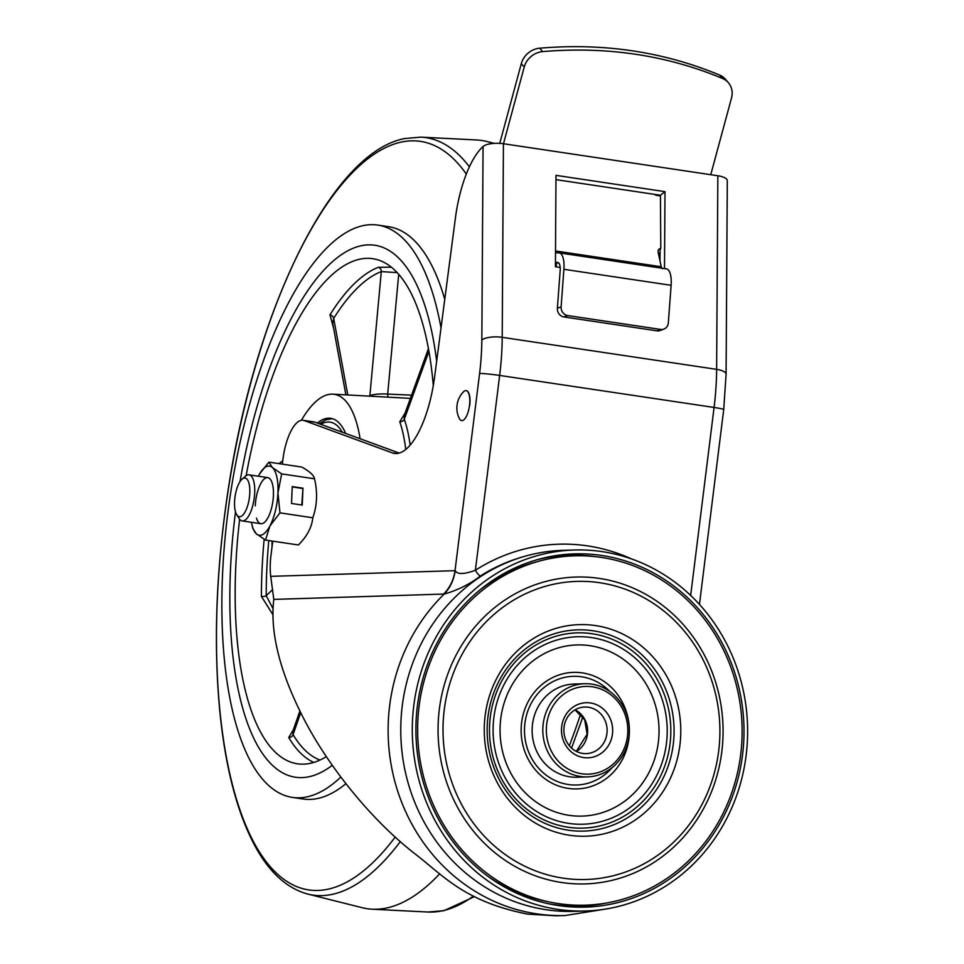 <?xml version="1.0" encoding="UTF-8"?>
<svg xmlns="http://www.w3.org/2000/svg" width="964" height="964" viewBox="0 0 964 964"><rect width="100%" height="100%" fill="white"/><g stroke="black" fill="none" stroke-linecap="round" stroke-linejoin="round"><path stroke-width="1.45" d="M574.351 549.998L562.807 550.36A180.581 167.652 88.2 0 0 402.241 706.034A180.581 167.652 88.2 0 0 574.014 911.354L585.558 910.992A180.581 167.652 -91.8 0 1 413.773 705.684A180.581 167.652 -91.8 0 1 574.351 549.998A180.581 167.652 -91.8 0 1 746.136 755.318A180.581 167.652 -91.8 0 1 585.558 910.992M606.621 902.979A175.532 162.964 -91.8 0 1 547.781 903.593M537.105 559.735A175.532 162.964 -91.8 0 1 595.873 556.698M417.352 706.214A176.701 164.049 88.2 0 0 550.203 904.111A176.701 164.049 88.2 0 0 742.557 754.788A176.701 164.049 88.2 0 0 539.491 559.06A176.701 164.049 88.2 0 0 417.352 706.214M273.788 599.403L444.211 594.053A184.473 171.255 -91.8 0 0 389.637 705.781A184.473 171.255 -91.8 0 0 565.109 915.523L556.023 915.8L527.561 914.125C463.238 901.268 443.223 875.24 412.833 852.164C366.079 815.11 321.868 757.716 298.768 708.6C278.476 666.461 270.149 630.058 273.788 599.403L270.727 576.339L455.201 570.676C457.394 574.544 464.118 574.399 475.385 570.266A7.772 2.518 57.4 0 0 480.205 576.123A179.991 167.097 -91.8 0 1 521.56 557.24M662.184 268.715L661.208 266.751L555.517 250.965M710.757 174.701L731.507 98.003A19.413 17.219 -40.6 0 0 728.374 82.699L725.458 79.289A19.413 17.219 139.4 0 0 719.638 75.072C663.557 51.743 603.572 42.778 539.707 48.2A19.413 17.219 139.4 0 0 521.307 63.636L499.774 143.275A11.652 10.327 139.4 0 0 499.75 143.359M503.485 143.744L524.223 67.046A19.413 17.219 -40.6 0 1 542.624 51.61C606.489 46.188 666.473 55.141 722.566 78.482A19.413 17.219 -40.6 0 1 728.374 82.699M666.208 268.872A19.413 7.122 -81.5 0 1 666.51 268.908A19.413 7.122 -81.5 0 1 671.113 285.308L668.329 322.88A7.772 7.085 -110.5 0 1 663.907 329.086A7.772 7.085 -110.5 0 1 660.617 329.423L567.7 315.553A7.772 7.085 -110.5 0 1 561.12 306.865L557.385 308.263L560.156 270.703A9.712 3.555 -81.5 0 0 557.867 262.497A9.712 3.555 -81.5 0 0 557.71 262.485L555.445 262.401M558.843 263.088L555.445 262.582M557.385 308.263A7.772 7.085 69.5 0 0 563.964 316.951L656.882 330.821A7.772 7.085 69.5 0 0 660.171 330.483L663.907 329.086M555.505 252.737L559 252.869A19.413 7.122 98.5 0 1 559.301 252.893A19.413 7.122 98.5 0 1 563.892 269.293L561.12 306.865M455.201 570.676C453.851 579.942 450.188 587.739 444.211 594.053C446.296 593.487 464.648 588.486 480.205 576.123M443.561 594.125C449.863 587.763 453.683 579.93 455.032 570.628L479.59 373.478A15.532 0.952 -172.9 0 1 499.653 375.43L475.385 570.266A186.859 173.472 88.2 0 1 631.541 558.939M727.314 180.654A15.532 5.254 -179.6 0 0 717.855 175.761L503.425 143.732A15.532 5.254 -179.6 0 0 485.025 145.263L483.06 146.492L481.831 339.991A15.532 5.254 0.4 0 1 502.208 337.328L716.626 369.357A15.532 5.254 0.4 0 1 726.085 374.249L727.314 180.654M399.204 453.08L314.891 422.16A38.837 14.231 -81.5 0 0 313.842 421.883L303.13 420.28A38.837 14.231 98.5 0 0 282.958 459.141L282.344 464.142M272.752 541.153L270.98 555.3A38.837 14.231 98.5 0 0 270.727 576.339M303.13 420.28A38.837 14.231 98.5 0 1 304.166 420.557L392.348 452.887A77.674 28.462 -81.5 0 0 394.433 453.429A77.674 28.462 -81.5 0 0 434.595 377.02L455.43 217.888A77.674 28.462 98.5 0 1 483.06 146.492M555.963 179.641L660.436 195.246L664.991 191.643L664.509 268.607M560.168 267.45L555.421 266.739L555.987 175.364L664.991 191.643M660.015 261.111L660.087 249.351L660.786 248.471L660.436 195.246M660.786 248.471A4.278 3.362 38.5 0 0 658.111 252.074L661.208 266.751M660.424 195.921L655.628 195.21L655.58 194.523M660.063 253.701L658.291 252.942M556.156 266.847A36.897 29.173 -140.9 0 1 556.722 262.774M656.424 194.644L655.99 195.258M459.358 418.533A15.147 5.555 -81.5 0 0 465.01 418.605A15.147 5.555 -81.5 0 0 469.504 405.446A15.147 5.555 98.5 0 0 466.106 390.637A15.147 5.555 98.5 0 0 463.335 391.938A23.305 23.305 0 0 0 459.358 418.533M466.214 390.649A15.147 5.555 98.5 0 1 466.323 390.673A15.147 5.555 98.5 0 1 469.709 405.47L469.504 405.446M583.678 757.584A27.57 25.594 88.2 0 0 612.453 734.062A27.57 25.594 88.2 0 0 590.486 702.961A27.57 25.594 88.2 0 0 561.711 726.482A27.57 25.594 88.2 0 0 583.678 757.584M606.934 733.532A23.305 21.63 -91.8 0 1 586.22 753.619A23.305 21.63 -91.8 0 1 582.618 753.402A23.305 21.63 -91.8 0 1 564.048 727.121A23.305 21.63 -91.8 0 1 584.774 707.034A23.305 21.63 -91.8 0 1 606.934 733.532M627.468 736.303A43.886 40.741 -91.8 0 1 581.666 773.743A43.886 40.741 -91.8 0 1 546.696 724.241A43.886 40.741 -91.8 0 1 592.499 686.814A43.886 40.741 -91.8 0 1 627.468 736.303M628.962 736.713A46.597 43.26 -91.8 0 1 587.522 776.888A46.597 43.26 -91.8 0 1 580.328 776.466A46.597 43.26 -91.8 0 1 543.19 723.904A46.597 43.26 -91.8 0 1 584.63 683.729A46.597 43.26 -91.8 0 1 628.962 736.713M584.63 683.729L573.954 684.054A46.597 43.26 88.2 0 0 532.514 724.229A46.597 43.26 88.2 0 0 569.652 776.791A46.597 43.26 88.2 0 0 576.846 777.225L587.522 776.888M558.325 903.581A174.749 162.229 88.2 0 0 740.689 754.523A174.749 162.229 88.2 0 0 601.44 557.421A174.749 162.229 88.2 0 0 539.153 561.156A174.749 162.229 88.2 0 0 417.725 735.532A174.749 162.229 88.2 0 0 549.733 902.051A174.749 162.229 88.2 0 0 558.325 903.581M539.153 561.156L534.538 562.422A173.604 161.169 88.2 0 0 478.783 590.896M487.639 876.095A173.604 161.169 88.2 0 0 545.046 901.063L549.733 902.051M301.395 420.304A115.535 42.344 98.5 0 1 328.363 394.529A115.535 42.344 98.5 0 1 332.845 394.156A115.535 42.344 98.5 0 1 360.102 438.741M405.76 449.453A119.644 43.85 -81.5 0 0 399.771 421.762L404.976 413.351M333.58 328.085L329.965 314.842A252.942 92.701 98.5 0 1 378.31 267.329L391.36 267.185M279.006 463.636L282.765 460.708M272.667 614.309L261.425 596.439A3.88 1.362 180 0 0 266.197 595.68L272.836 608.224M313.782 762.428A252.942 92.701 98.5 0 1 288.718 737.52L293.309 729.893M326.35 756.632A255.352 93.58 98.5 0 1 310.516 763.283A255.352 93.58 98.5 0 1 300.599 764.115A255.352 93.58 98.5 0 1 239.638 519.271M246.145 475.674A255.352 93.58 98.5 0 1 359.692 259.208A255.352 93.58 98.5 0 1 375.984 259.328A255.352 93.58 98.5 0 1 433.294 385.588M360.994 245.784A268.944 98.569 98.5 0 1 374.827 245.254A268.944 98.569 98.5 0 1 436.668 361.199A268.944 98.569 98.5 0 0 374.827 245.254A268.944 98.569 98.5 0 0 360.994 245.784A268.944 98.569 98.5 0 0 240.036 481.566A268.944 98.569 98.5 0 1 360.994 245.784M332.267 765.308A268.944 98.569 98.5 0 1 309.203 776.695A268.944 98.569 98.5 0 1 295.382 777.225A268.944 98.569 98.5 0 1 235.517 511.848A268.944 98.569 98.5 0 0 295.382 777.225A268.944 98.569 98.5 0 0 309.203 776.695A268.944 98.569 98.5 0 0 332.267 765.308M317.325 423.051A91.267 33.451 98.5 0 1 326.025 418.497A91.267 33.451 98.5 0 1 330.712 418.316A91.267 33.451 98.5 0 1 345.702 433.451M272.017 547.058A115.535 42.344 98.5 0 1 272.053 541.045M399.771 421.762A3.88 2.964 160.8 0 0 404.302 419.232A123.513 45.272 98.5 0 1 410.146 445.127M428.438 348.667L404.217 415.448L404.302 419.232L428.92 351.354M299.9 710.926L292.658 731.748L293.08 734.604A249.073 91.279 -81.5 0 0 319.988 760.054M288.718 737.52A3.88 3.29 149.3 0 0 293.08 734.604L300.732 712.601M388.058 397.168A3.88 0.819 92.4 0 1 387.685 394.071L411.58 395.156M369.827 396.168A3.88 3.494 62.7 0 0 369.875 395.71C373.598 394.204 379.539 393.661 387.685 394.071L398.71 274.318M397.18 272.619L381.298 271.595A249.073 91.279 -81.5 0 0 333.689 318.385L332.688 323.253L345.871 394.866M369.092 396.132A123.513 45.272 98.5 0 1 369.875 395.71L381.298 271.595A3.88 3.543 68.9 0 0 378.31 267.329M347.787 394.975L333.689 318.385A3.88 2.759 32 0 0 329.965 314.842M469.396 166.808A382.913 140.334 98.5 0 0 420.907 137.141L476.734 139.985A388.359 142.335 98.5 0 1 486.82 141.491A388.359 142.335 98.5 0 1 493.05 143.467M439.572 873.926A388.359 142.335 98.5 0 1 387.046 907.907A388.359 142.335 98.5 0 1 372.152 909.197A388.359 142.335 98.5 0 1 362.078 907.69L307.853 894.086A382.913 140.334 98.5 0 0 332.472 894.315A382.913 140.334 98.5 0 0 400.313 841.596M340.822 777.08A289.333 106.04 98.5 0 1 307.239 796.818A289.333 106.04 98.5 0 1 292.369 797.397A289.333 106.04 98.5 0 1 227.528 515.403A289.333 106.04 98.5 0 1 362.958 225.66A289.333 106.04 98.5 0 1 377.84 225.094A289.333 106.04 98.5 0 1 441.018 327.929M377.84 225.094L388.564 226.685A289.333 106.04 98.5 0 1 444.766 299.358M345.883 783.696A289.333 106.04 98.5 0 1 317.963 798.421A289.333 106.04 98.5 0 1 303.082 798.999L292.369 797.397M240.12 481.434A19.557 7.17 98.5 0 1 242.048 479.168A19.557 7.17 98.5 0 1 249.76 488.459A19.557 7.17 98.5 0 1 244.254 513.294A19.557 7.17 98.5 0 1 236.734 514.728A19.557 7.17 98.5 0 1 240.12 481.434M242.048 479.168L245.471 476.204A23.305 8.543 98.5 0 1 249.073 474.83A23.305 8.543 98.5 0 1 254.737 491.604A23.305 8.543 98.5 0 1 248.097 516.861A23.305 8.543 98.5 0 1 242.193 520.922A23.305 8.543 98.5 0 1 239.144 518.56L236.734 514.728M259.557 473.975L268.908 462.13L301.756 467.046C309.769 471.517 314.023 475.433 314.517 478.807C317.722 492.315 317.156 505.305 312.818 517.776L279.97 512.86L277.945 492.953A34.957 12.809 98.5 0 1 269.872 526.043A34.957 12.809 98.5 0 1 256.267 533.767A34.957 12.809 98.5 0 1 251.929 524.657A34.957 12.809 98.5 0 1 251.459 522.307M279.97 512.86L269.872 526.043L265.522 540.069L256.267 533.767L252.761 528.308M277.945 492.953A34.957 12.809 -81.5 0 0 272.414 467.588L281.669 473.89L277.945 492.953M268.908 462.13L272.414 467.588A34.957 12.809 98.5 0 0 259.473 474.107L259.497 474.071M314.517 478.807L281.669 473.89M258.34 476.216A34.957 12.809 98.5 0 1 258.81 475.312A34.957 12.809 98.5 0 1 259.473 474.107M256.448 518.102A23.305 8.543 -81.5 0 0 266.221 520.464A23.305 8.543 -81.5 0 0 273.415 495.52A23.305 8.543 -81.5 0 0 265.317 478.18A23.305 8.543 -81.5 0 0 255.279 505.823M291.514 503.473L302.238 505.076L302.973 488.194L292.249 486.591L291.514 503.473M301.792 505.003L302.973 488.194M302.515 488.459L292.237 486.916M312.818 517.776C311.794 527.38 306.974 536.454 298.37 544.973L265.522 540.069M722.566 78.482L719.638 75.072M542.624 51.61L539.707 48.2M524.223 67.046L521.307 63.636M656.882 330.821L660.617 329.423M567.7 315.553L563.964 316.951M671.113 285.308L563.892 269.293M690.67 595.439L714.083 407.459L499.653 375.43A128.164 46.971 98.5 0 0 502.208 337.328L503.425 143.732M699.454 604.428L723.723 409.555A15.532 0.952 -172.9 0 0 714.083 407.459A128.164 46.971 -81.5 0 0 716.626 369.357L717.855 175.761M481.831 339.991A112.619 41.271 98.5 0 1 479.59 373.478M392.348 452.887L396.59 453.526M314.891 422.16L304.166 420.557M659.195 257.243L660.039 257.364M590.101 645.711A85.627 79.494 88.2 0 0 500.75 718.746A85.627 79.494 88.2 0 0 568.977 815.315A85.627 79.494 88.2 0 0 658.34 742.28A85.627 79.494 88.2 0 0 590.101 645.711M568.061 788.383A58.298 54.117 -91.8 0 1 521.608 722.626A58.298 54.117 -91.8 0 1 582.449 672.908A58.298 54.117 -91.8 0 1 628.902 738.653A58.298 54.117 -91.8 0 1 568.061 788.383M591.727 637.614A93.773 87.061 88.2 0 0 493.857 717.602A93.773 87.061 88.2 0 0 568.591 823.376A93.773 87.061 88.2 0 0 666.449 743.377A93.773 87.061 88.2 0 0 591.727 637.614M595.583 625.588A105.847 98.268 88.2 0 0 485.121 715.866A105.847 98.268 88.2 0 0 569.471 835.258A105.847 98.268 88.2 0 0 679.921 744.967A105.847 98.268 88.2 0 0 595.583 625.588M568.194 830.185A100.666 93.46 -91.8 0 1 487.977 716.638A100.666 93.46 -91.8 0 1 593.041 630.769A100.666 93.46 -91.8 0 1 673.258 744.316A100.666 93.46 -91.8 0 1 568.194 830.185M563.06 878.144A149.119 138.442 -91.8 0 1 444.235 709.962A149.119 138.442 -91.8 0 1 599.849 582.75A149.119 138.442 88.2 0 1 718.686 750.944A149.119 138.442 88.2 0 1 563.06 878.144M561.638 882.506A153.493 142.503 -91.8 0 1 439.319 709.384A153.493 142.503 -91.8 0 1 599.5 578.448A153.493 142.503 -91.8 0 1 721.819 751.571A153.493 142.503 -91.8 0 1 561.638 882.506M592.209 633.758A97.665 90.664 -91.8 0 1 670.028 743.919A97.665 90.664 -91.8 0 1 568.109 827.22A97.665 90.664 -91.8 0 1 490.29 717.071A97.665 90.664 -91.8 0 1 592.209 633.758M612.092 767.669A54.37 50.477 -91.8 0 1 568.254 784.503A54.37 50.477 -91.8 0 1 524.934 723.181A54.37 50.477 -91.8 0 1 581.666 676.8A54.37 50.477 -91.8 0 1 609.73 691.405M576.4 751.426A23.305 21.63 88.2 0 0 587.462 734.134A23.305 21.63 88.2 0 0 575.11 709.829M261.425 596.439A252.942 92.701 98.5 0 1 264.148 539.286M268.775 540.563A249.073 91.279 -81.5 0 0 266.197 595.68L272.619 589.594M474.517 896.616L443.982 910.667L427.98 912.028A382.913 140.334 -81.5 0 0 442.669 910.763A382.913 140.334 -81.5 0 0 473.469 896.062M569.338 745.75A382.913 140.334 -81.5 0 0 580.629 714.071M466.299 174.074A378.418 138.696 -81.5 0 0 401.048 142.142A378.418 138.696 -81.5 0 0 221.045 546.986A378.418 138.696 -81.5 0 0 328.17 889.157A378.418 138.696 -81.5 0 0 395.228 837.041M320.735 424.293A87.387 32.029 98.5 0 1 342.292 432.209M666.51 268.908L559.301 252.893M565.109 915.523L606.26 908.968M723.723 409.555L726.085 374.249M576.327 751.378L587.124 734.194L584.69 719.831L575.038 709.878M332.845 394.156L410.411 398.385M494.315 143.371L486.82 141.491M582.895 716.818L571.568 748.088M420.907 137.141L404.904 138.515C330.929 152.119 254.038 312.3 227.48 494.424C216.044 571.929 213.478 644.072 219.768 710.83C225.299 766.573 236.698 810.977 253.966 844.066C268.426 871.601 286.392 888.266 307.853 894.086M427.98 912.028L372.152 909.197M332.375 418.677L326.049 419.738L319.084 423.69M249.073 474.83L267.787 477.626M242.193 520.922L260.895 523.717M251.929 524.657L252.809 528.501"/></g></svg>
